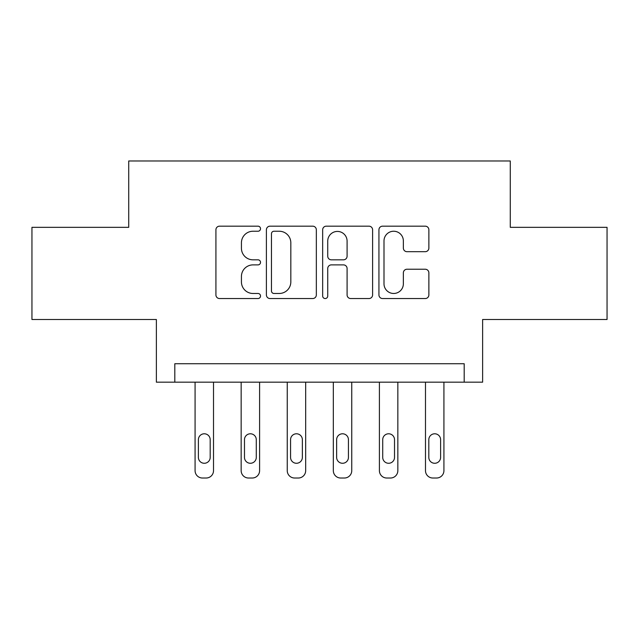 <?xml version="1.0" encoding="UTF-8"?>
<svg xmlns="http://www.w3.org/2000/svg" width="639" height="639" viewBox="0 0 639 639"><rect width="100%" height="100%" fill="white"/><g stroke="black" fill="none" stroke-linecap="round" stroke-linejoin="round"><path stroke-width="0.96" d="M260.52 228.706A2.532 2.532 0 0 0 257.98 226.174L219.536 226.174A3.618 3.618 0 0 0 215.918 229.792L215.918 294.922A3.618 3.618 0 0 0 219.536 298.541L257.98 298.541A2.532 2.532 0 0 0 260.52 296.009A2.532 2.532 0 0 0 257.98 293.477L253.012 293.477A11.582 11.582 0 0 1 241.43 281.903L241.43 276.471A11.582 11.582 0 0 1 253.012 264.889L257.98 264.889A2.532 2.532 0 0 0 260.52 262.357A2.532 2.532 0 0 0 257.98 259.825L253.012 259.825A11.582 11.582 0 0 1 241.43 248.244L241.43 242.82A11.582 11.582 0 0 1 253.012 231.238L257.98 231.238A2.532 2.532 0 0 0 260.52 228.706M425.254 251.686A3.618 3.618 0 0 0 428.873 248.068L428.873 229.792A3.618 3.618 0 0 0 425.254 226.174L382.553 226.174A3.618 3.618 0 0 0 378.935 229.792L378.935 294.922A3.618 3.618 0 0 0 382.553 298.541L425.254 298.541A3.618 3.618 0 0 0 428.873 294.922L428.873 272.853A3.618 3.618 0 0 0 425.254 269.235L406.979 269.235A3.618 3.618 0 0 0 403.361 272.853L403.361 283.796A9.681 9.681 0 0 1 393.68 293.477A9.681 9.681 0 0 1 383.999 283.796L383.999 240.919A9.681 9.681 0 0 1 393.68 231.238A9.681 9.681 0 0 1 403.361 240.919L403.361 248.068A3.618 3.618 0 0 0 406.979 251.686L425.254 251.686M464.194 382.17L482.629 382.17L482.629 319.5L607.05 319.5L607.05 227.34L510.281 227.34L510.281 160.98L128.719 160.98L128.719 227.34L31.95 227.34L31.95 319.5L156.371 319.5L156.371 382.17L464.194 382.17L464.194 363.735L174.806 363.735L174.806 382.17M316.337 229.792A3.618 3.618 0 0 0 312.719 226.174L270.017 226.174A3.618 3.618 0 0 0 266.399 229.792L266.399 294.922A3.618 3.618 0 0 0 270.017 298.541L312.719 298.541A3.618 3.618 0 0 0 316.337 294.922L316.337 229.792M326.281 226.174L368.983 226.174A3.618 3.618 0 0 1 372.601 229.792L372.601 294.922A3.618 3.618 0 0 1 368.983 298.541L350.707 298.541A3.618 3.618 0 0 1 347.089 294.922L347.089 268.508A3.618 3.618 0 0 0 343.47 264.889L331.353 264.889A3.618 3.618 0 0 0 327.735 268.508L327.735 296.009A2.532 2.532 0 0 1 325.203 298.541A2.532 2.532 0 0 1 322.663 296.009L322.663 229.792A3.618 3.618 0 0 1 326.281 226.174M273.995 231.238A2.532 2.532 0 0 0 271.463 233.77L271.463 290.945A2.532 2.532 0 0 0 273.995 293.477L279.243 293.477A11.582 11.582 0 0 0 290.825 281.903L290.825 242.82A11.582 11.582 0 0 0 279.243 231.238L273.995 231.238M347.089 241.103A9.681 9.681 0 0 0 337.416 231.422A9.681 9.681 0 0 0 327.735 241.103L327.735 256.207A3.618 3.618 0 0 0 331.353 259.825L343.47 259.825A3.618 3.618 0 0 0 347.089 256.207L347.089 241.103M213.514 382.17L213.514 470.647A7.372 7.372 0 0 1 206.141 478.02L202.451 478.02A7.372 7.372 0 0 1 195.079 470.647L195.079 382.17M210.191 457.38L210.191 439.68A5.895 5.895 0 0 0 204.296 433.785A5.895 5.895 0 0 0 198.394 439.68L198.394 457.38A5.895 5.895 0 0 0 204.296 463.275A5.895 5.895 0 0 0 210.191 457.38M259.594 382.17L259.594 470.647A7.372 7.372 0 0 1 252.221 478.02L248.531 478.02A7.372 7.372 0 0 1 241.159 470.647L241.159 382.17M256.279 457.38L256.279 439.68A5.895 5.895 0 0 0 250.376 433.785A5.895 5.895 0 0 0 244.481 439.68L244.481 457.38A5.895 5.895 0 0 0 250.376 463.275A5.895 5.895 0 0 0 256.279 457.38M305.674 382.17L305.674 470.647A7.372 7.372 0 0 1 298.301 478.02L294.619 478.02A7.372 7.372 0 0 1 287.246 470.647L287.246 382.17M302.359 457.38L302.359 439.68A5.895 5.895 0 0 0 296.456 433.785A5.895 5.895 0 0 0 290.561 439.68L290.561 457.38A5.895 5.895 0 0 0 296.456 463.275A5.895 5.895 0 0 0 302.359 457.38M351.754 382.17L351.754 470.647A7.372 7.372 0 0 1 344.381 478.02L340.699 478.02A7.372 7.372 0 0 1 333.326 470.647L333.326 382.17M348.439 457.38L348.439 439.68A5.895 5.895 0 0 0 342.544 433.785A5.895 5.895 0 0 0 336.641 439.68L336.641 457.38A5.895 5.895 0 0 0 342.544 463.275A5.895 5.895 0 0 0 348.439 457.38M397.841 382.17L397.841 470.647A7.372 7.372 0 0 1 390.469 478.02L386.779 478.02A7.372 7.372 0 0 1 379.406 470.647L379.406 382.17M394.519 457.38L394.519 439.68A5.895 5.895 0 0 0 388.624 433.785A5.895 5.895 0 0 0 382.721 439.68L382.721 457.38A5.895 5.895 0 0 0 388.624 463.275A5.895 5.895 0 0 0 394.519 457.38M443.921 382.17L443.921 470.647A7.372 7.372 0 0 1 436.549 478.02L432.859 478.02A7.372 7.372 0 0 1 425.486 470.647L425.486 382.17M440.606 457.38L440.606 439.68A5.895 5.895 0 0 0 434.704 433.785A5.895 5.895 0 0 0 428.809 439.68L428.809 457.38A5.895 5.895 0 0 0 434.704 463.275A5.895 5.895 0 0 0 440.606 457.38"/></g></svg>
